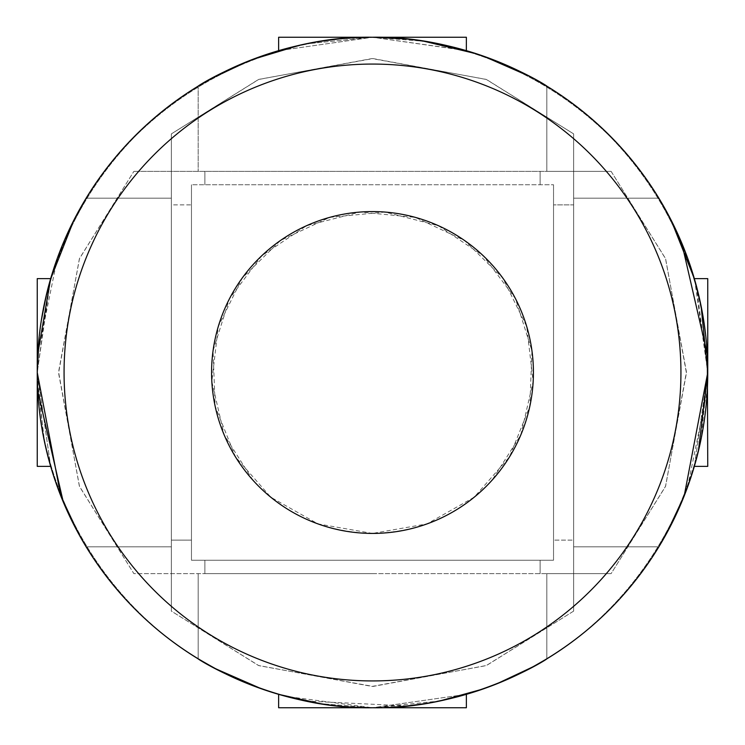 <?xml version="1.0" encoding="UTF-8"?>
<svg xmlns="http://www.w3.org/2000/svg" width="745" height="745" viewBox="0 0 745 745"><rect width="100%" height="100%" fill="white"/><g stroke="black" fill="none" stroke-linecap="round" stroke-linejoin="round"><path stroke-width="0.56" stroke-dasharray="3.73 2.79" d="M424.361 703.718L455.13 697.404L466.37 694.34L372.5 707.75L438.861 701.12L466.37 694.34L372.5 707.75L320.238 703.653L372.5 707.75A335.25 335.25 0 0 0 662.836 204.875A335.25 335.25 0 0 0 82.164 204.875A335.25 335.25 0 0 0 372.5 707.75C487.416 708.421 599.678 645.338 658.859 546.83L573.65 546.83L573.65 611.105L486.541 665.481L373.012 686.434L258.813 665.62L171.35 611.105L171.35 546.83L86.141 546.83C145.322 645.338 257.584 708.421 372.5 707.75L285.801 696.342M70.291 227.365L62.831 244.062M57.393 258.049L37.744 354.322M37.259 370.479L37.772 391.144M658.859 198.17C598.878 100.016 487.528 37.446 372.5 37.25C257.472 37.446 146.122 100.016 86.141 198.17C146.122 100.016 257.472 37.446 372.5 37.25C487.528 37.446 598.878 100.016 658.859 198.17L573.65 198.17L573.65 546.83L658.859 546.83L573.65 546.83L573.65 198.17L658.859 198.17L573.65 198.17L573.65 133.895L573.65 198.17L658.859 198.17M674.709 517.635L682.169 500.938M687.607 486.951L707.256 390.678M707.741 374.521L707.229 353.856M694.666 279.757L707.75 372.5L694.34 466.37L701.11 438.898L707.75 372.5L707.75 466.37L707.75 278.63L707.75 372.5L696.342 285.801M707.312 355.43L705.627 334.859M703.699 320.546L695.206 281.647M37.399 382.446L44.588 442.26L50.66 466.37L37.25 372.5L50.66 278.63L44.942 301.073M50.325 279.794L50.036 280.8M49.338 283.286L37.25 372.5L37.25 466.37L37.25 278.63L37.25 372.5L37.893 351.78M372.5 680.93A308.43 308.43 0 0 0 639.61 218.285A308.43 308.43 0 0 0 105.39 218.285A308.43 308.43 0 0 0 372.5 680.93M171.35 198.17L86.141 198.17L171.35 198.17L171.35 133.895L258.459 79.519L371.988 58.566L486.187 79.38L573.65 133.895L486.541 79.519L373.012 58.566L258.813 79.38L171.35 133.895L171.35 198.17L86.141 198.17L171.35 198.17L171.35 546.83L171.35 198.17M466.37 694.34L466.37 707.75L372.5 707.75C257.584 708.421 145.322 645.338 86.141 546.83L171.35 546.83L86.141 546.83L171.35 546.83L171.35 611.105L171.35 133.895L171.35 611.105L258.459 665.481L371.988 686.434L486.187 665.62L573.65 611.105L573.65 133.895L573.65 611.105L573.65 546.83L658.859 546.83C599.678 645.338 487.416 708.421 372.5 707.75L342.784 706.428M252.946 480.218L224.189 434.94L211.841 381.477L218.313 326.431L242.302 277.922L280.511 240.458L329.765 217.354L384.96 212.064L438.442 225.716L483.282 255.786L515.438 298.577L531.949 350.765L529.825 406.342L509.487 456.936L474.155 497.25L427.006 523.903L372.5 533.42C324.187 532.154 284.329 514.423 252.946 480.218M372.5 533.42A160.92 160.92 0 0 0 511.862 292.04A160.92 160.92 0 0 0 233.138 292.04A160.92 160.92 0 0 0 372.5 533.42C420.813 532.154 460.671 514.423 492.054 480.218L520.811 434.94L533.159 381.477L526.687 326.431L502.698 277.922L464.489 240.458L415.235 217.354L360.04 212.064L306.558 225.716L261.719 255.786L229.562 298.577L213.051 350.765L215.175 406.342L235.513 456.936L270.845 497.25L317.994 523.903L372.5 533.42M191.465 560.24L553.535 560.24L191.465 560.24L191.465 184.76L553.535 184.76L191.465 184.76L553.535 184.76L191.465 184.76L191.465 560.24L553.535 560.24L553.535 184.76L553.535 560.24L191.465 560.24L191.465 184.76L191.465 560.24M372.5 560.24L204.875 560.24L372.5 560.24M191.465 204.875L191.465 540.125L191.465 204.875L171.35 204.875L171.35 540.125L171.35 204.875L171.35 540.125L171.35 204.875L191.465 204.875L191.465 540.125L191.465 204.875M553.535 540.125L553.535 204.875L553.535 540.125L553.535 204.875L553.535 540.125L573.65 540.125L573.65 204.875L573.65 540.125L573.65 204.875L553.535 204.875L573.65 204.875L573.65 540.125L553.535 540.125M372.5 573.65L204.875 573.65L372.5 573.65M372.5 184.76L204.875 184.76L372.5 184.76M372.5 171.35L204.875 171.35L372.5 171.35M546.83 86.141C644.984 146.122 707.554 257.472 707.75 372.5C707.554 487.528 644.984 598.878 546.83 658.859C644.984 598.878 707.554 487.528 707.75 372.5C707.554 257.472 644.984 146.122 546.83 86.141L546.83 171.35L133.895 171.35L611.105 171.35L665.481 258.459L686.434 371.988L665.62 486.187L611.105 573.65L133.895 573.65L79.519 486.541L58.566 373.012L79.38 258.813L133.895 171.35L79.519 258.459L58.566 371.988L79.38 486.187L133.895 573.65L611.105 573.65L546.83 573.65L611.105 573.65L665.481 486.541L686.434 373.012L665.62 258.813L611.105 171.35L133.895 171.35L611.105 171.35L546.83 171.35L546.83 86.141M483.393 56.126L476.632 53.836M423.821 41.199L406.397 38.964M465.243 50.334L372.5 37.25L278.63 50.66L306.102 43.89L372.5 37.25L338.183 39.01M321.235 41.189L299.416 45.315M252.583 59.432L248.606 60.988M198.17 86.141C100.016 146.122 37.446 257.472 37.25 372.5C37.446 487.528 100.016 598.878 198.17 658.859C100.016 598.878 37.446 487.528 37.25 372.5C37.446 257.472 100.016 146.122 198.17 86.141L198.17 171.35L198.17 86.141M261.784 688.939L270.5 691.854M407.999 705.869L372.5 707.75L278.63 707.75L278.63 694.34L281.647 695.206M305.701 701.026L407.292 705.943M423.821 703.802L440.09 700.868M483.216 688.939L485.991 687.952M493.646 685.093L496.272 684.068M389.756 37.697L410.141 39.373M466.342 50.651L429.791 42.186L465.225 50.325M278.63 50.66L278.63 37.25L466.37 37.25L372.5 37.25L466.37 37.25L466.37 50.66L372.5 37.25L278.63 50.66L306.102 43.89L372.5 37.25L424.641 41.329M278.63 694.34L299.667 699.741L278.63 694.34M305.934 701.073L306.558 701.203M310.218 701.911L314.986 702.777L310.218 701.911M337.094 705.878L320.844 703.746M198.17 573.65L198.17 658.859L198.17 573.65L198.17 658.859L198.17 573.65L546.83 573.65L198.17 573.65M546.83 573.65L546.83 658.859L546.83 573.65M553.535 560.24L553.535 184.76L553.535 560.24M701.026 305.701L707.75 372.491L707.75 466.37L694.34 466.37L707.75 372.5L707.75 278.63L694.34 278.63M39.085 337.438L41.273 320.704M37.753 354.071L37.25 372.5L50.66 466.37L43.89 438.898L37.25 372.5L37.25 466.37L50.66 466.37M39.187 336.535L41.338 320.276M46.516 294.228L50.66 278.63L37.25 278.63L37.25 372.5M698.41 451.07L694.34 466.37M540.125 573.65L540.125 560.24L540.125 573.65M204.875 573.65L204.875 560.24L204.875 573.65M540.125 184.76L540.125 171.35L540.125 184.76M204.875 184.76L204.875 171.35L204.875 184.76M191.465 540.125L171.35 540.125L191.465 540.125"/><path stroke-width="1.12" d="M50.325 279.794L73.904 220.073L86.141 198.17L70.291 227.365M62.831 244.062L57.393 258.049M37.744 354.322L37.259 370.479M37.772 391.144L63.297 502.065L79.231 534.929L86.141 546.83L78.299 533.234L60.745 495.798L37.25 372.5L37.399 382.446M707.229 353.856L681.703 242.935L665.769 210.071L658.859 198.17L671.087 220.054L694.34 278.63L701.11 306.102L707.75 372.5L684.199 495.928L666.71 533.234L658.859 546.83L674.709 517.635M682.169 500.938L687.607 486.951M707.256 390.678L707.741 374.521M694.34 466.37L707.75 466.37L707.312 355.43M705.627 334.859L703.699 320.546M696.342 285.801L694.666 279.757M50.036 280.8L49.338 283.286M248.606 60.988L211.636 78.365L198.17 86.141C197.239 86.038 277.308 35.35 372.221 37.25C467.786 35.266 547.64 86.01 546.83 86.141L529.76 76.428L483.393 56.126M476.632 53.836L423.821 41.199M406.397 38.964L372.5 37.25L389.756 37.697M338.183 39.01L321.235 41.189M299.416 45.315L252.583 59.432M496.272 684.068L533.327 666.654L546.83 658.859C547.761 658.962 467.692 709.65 372.779 707.75C277.214 709.734 197.36 658.99 198.17 658.859L215.286 668.6L261.784 688.939M270.5 691.854L285.801 696.342M281.647 695.206L305.701 701.026M407.292 705.943L423.821 703.802M440.09 700.868L483.216 688.939M485.991 687.952L493.646 685.093M410.141 39.373L424.641 41.329M466.342 50.651L466.37 37.25L278.63 37.25L278.63 50.66M299.667 699.741L305.627 701.008L299.667 699.741M306.558 701.203L305.934 701.073M314.986 702.777L320.238 703.653L314.986 702.777M342.784 706.428L337.094 705.878M320.844 703.746L278.63 694.34L278.63 707.75L466.37 707.75L466.37 694.34M407.999 705.869L424.361 703.718M372.5 707.75A335.25 335.25 0 0 1 82.164 204.875A335.25 335.25 0 0 1 662.836 204.875A335.25 335.25 0 0 1 372.5 707.75M695.206 281.647L701.026 305.701M37.893 351.78L39.085 337.438M41.273 320.704L44.942 301.073M50.66 466.37L37.25 466.37L37.25 372.5L39.187 336.535M41.338 320.276L46.516 294.228M37.25 372.5L37.25 278.63L50.66 278.63L37.753 354.071M694.34 278.63L707.75 278.63L707.75 372.5L698.41 451.07M372.5 680.93A308.43 308.43 0 0 1 105.39 218.285A308.43 308.43 0 0 1 639.61 218.285A308.43 308.43 0 0 1 372.5 680.93M372.5 533.42A160.92 160.92 0 0 1 233.138 292.04A160.92 160.92 0 0 1 511.862 292.04A160.92 160.92 0 0 1 372.5 533.42"/></g></svg>
